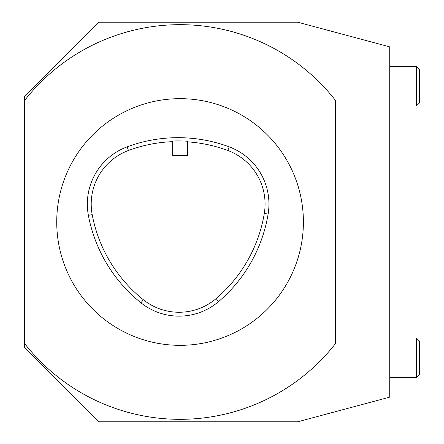 <?xml version="1.0" encoding="UTF-8"?>
<svg xmlns="http://www.w3.org/2000/svg" width="444" height="444" viewBox="0 0 444 444"><rect width="100%" height="100%" fill="white"/><g stroke="black" fill="none" stroke-linecap="round" stroke-linejoin="round"><path stroke-width="0.67" d="M172.666 155.4L187.468 155.4L187.468 141.375C187.929 140.926 172.211 140.709 172.666 141.175L172.666 155.4M218.653 301.543A61.05 61.05 0 0 1 140.937 302.786A146.52 146.52 0 0 1 88.384 215.34A61.05 61.05 0 0 1 127.128 146.847A146.52 146.52 0 0 1 229.154 146.847A61.05 61.05 0 0 1 268.121 214.097A146.52 146.52 0 0 1 218.653 301.543L216.139 298.59A142.646 142.646 0 0 0 264.297 213.459A57.176 57.176 0 0 0 227.805 150.477A142.646 142.646 0 0 0 187.468 141.858M172.666 141.658A142.646 142.646 0 0 0 128.477 150.477A57.176 57.176 0 0 0 92.191 214.63A142.646 142.646 0 0 0 143.357 299.756A57.176 57.176 0 0 0 216.139 298.59M24.664 100.383L24.664 96.198L98.668 22.2L297.674 22.2L389.732 46.864L389.732 397.136L297.674 421.8L98.668 421.8L24.664 347.802L24.664 343.617A197.336 197.336 0 0 0 335.464 343.617L335.464 100.383A197.336 197.336 0 0 0 24.664 100.383L24.664 343.617M303.402 222A123.332 123.332 0 0 1 118.398 328.81A123.332 123.332 0 0 1 118.398 115.19A123.332 123.332 0 0 1 303.402 222M389.732 66.6L416.306 66.6L416.306 106.066L389.732 106.066M416.306 106.066L419.336 103.041L419.336 69.625L416.306 66.6M416.306 377.4L419.336 374.375L419.336 340.959L416.306 337.934L416.306 377.4L389.732 377.4M140.937 302.786L143.357 299.756M268.121 214.097L264.297 213.459M229.154 146.847L227.805 150.477M127.128 146.847L128.477 150.477M88.384 215.34L92.191 214.63M389.732 337.934L416.306 337.934L419.336 340.959"/></g></svg>
